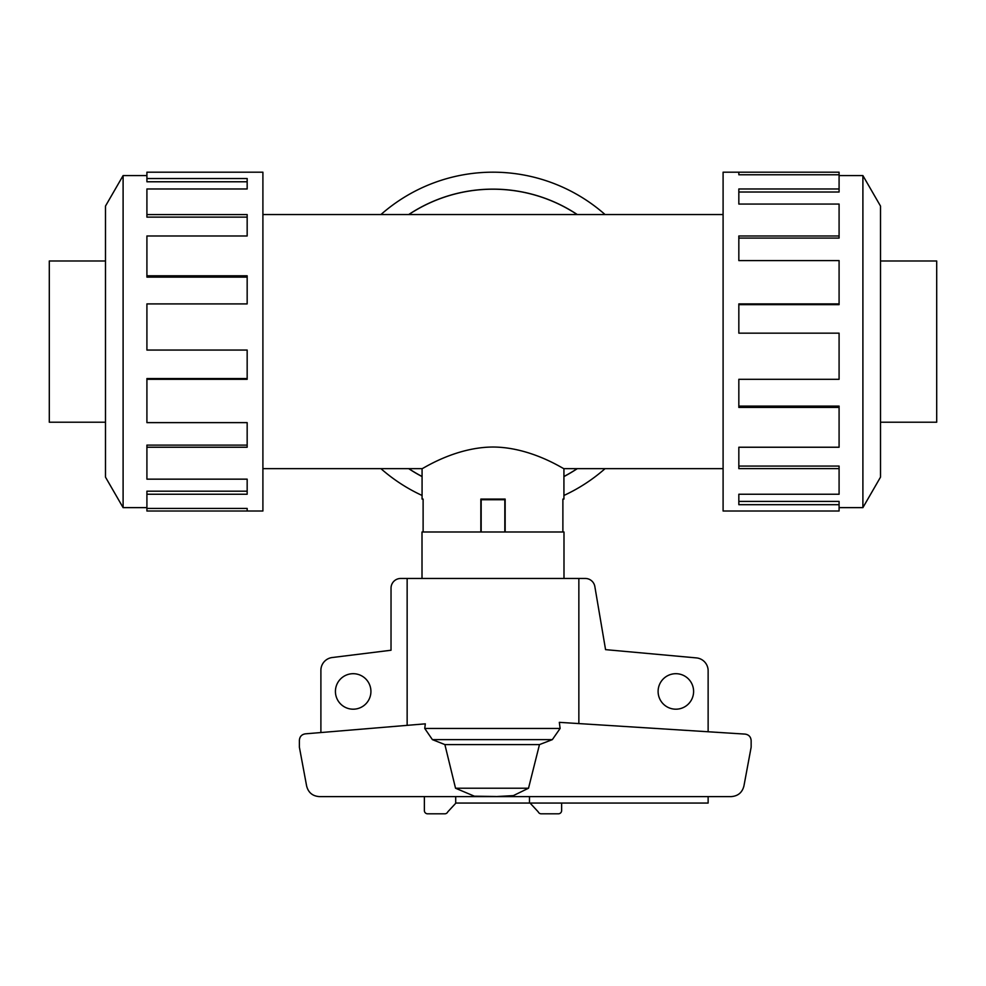 <?xml version="1.0" encoding="UTF-8"?>
<svg xmlns="http://www.w3.org/2000/svg" width="986" height="986" viewBox="0 0 986 986"><rect width="100%" height="100%" fill="white"/><g stroke="black" fill="none" stroke-linecap="round" stroke-linejoin="round"><path stroke-width="1.48" d="M577.167 214.541A152.411 152.411 0 0 0 408.833 214.541M262.905 214.541L723.095 214.541M422.07 499.076L423.117 499.076L422.07 499.076L422.07 468.658L262.905 468.658M422.07 468.658C421.725 469.558 454.509 447.163 493 447.028C531.491 447.163 564.275 469.558 563.93 468.658L563.93 499.076L562.883 499.076L563.93 499.076M723.095 468.658L563.93 468.658M423.117 499.076L423.117 531.996M480.848 531.996L480.848 499.076L505.152 499.076L505.152 531.996M562.883 531.996L562.883 499.076M880.51 260.994L936.7 260.994L936.7 422.218L880.51 422.218M105.49 260.994L49.3 260.994L49.3 422.218L105.49 422.218M839.086 507.63L862.898 507.63L880.51 477.138L880.51 206.074L862.898 175.582L839.086 175.582M738.834 174.769L738.834 172.193L839.086 172.193L839.086 174.769L738.834 174.769L738.834 172.193L723.095 172.193L723.095 511.019L839.086 511.019L839.086 504.684L738.834 504.684L738.834 494.245L738.834 501.418L839.086 501.418L839.086 504.684M146.914 507.63L123.102 507.63L105.49 477.138L105.49 206.074L123.102 175.582L146.914 175.582M123.102 507.63L123.102 175.582M146.914 178.528L247.166 178.528L247.166 188.967L247.166 181.781L146.914 181.781L146.914 172.193L262.905 172.193L262.905 511.019L146.914 511.019L146.914 508.443L247.166 508.443L247.166 511.019L247.166 508.443M247.166 188.967L146.914 188.967L146.914 214.578L247.166 214.578L247.166 235.974L146.914 235.974L146.914 275.797L247.166 275.797L247.166 303.91L146.914 303.91L146.914 350.055L247.166 350.055L247.166 379.302L146.914 379.302L146.914 422.624L247.166 422.624L247.166 447.237L146.914 447.237L146.914 479.159L247.166 479.159L247.166 494.245L146.914 494.245L146.914 508.443M146.914 494.245L146.914 491.188L247.166 491.188L247.166 479.159M146.914 447.237L146.914 445.117L247.166 445.117L247.166 422.624M146.914 379.302L146.914 378.55L247.166 378.55L247.166 350.055M247.166 303.91L247.166 277.115L146.914 277.115L146.914 275.797M247.166 235.974L247.166 217.117L146.914 217.117L146.914 214.578M422.07 495.453A169.407 169.407 0 0 1 380.941 468.658M380.941 214.541A169.407 169.407 0 0 1 605.059 214.541M408.722 214.541A152.473 152.473 0 0 1 577.278 214.541M577.278 468.658A152.473 152.473 0 0 1 563.93 476.571M422.008 578.462L422.008 531.996L563.992 531.996L563.992 578.462M370.921 691.445A17.748 17.748 0 0 1 353.173 709.193A17.748 17.748 0 0 1 335.425 691.445A17.748 17.748 0 0 1 353.173 673.697A17.748 17.748 0 0 1 370.921 691.445M693.602 691.445A17.748 17.748 0 0 1 675.854 709.193A17.748 17.748 0 0 1 658.106 691.445A17.748 17.748 0 0 1 675.854 673.697A17.748 17.748 0 0 1 693.602 691.445M578.856 723.576L578.856 578.462L585.29 578.462A9.675 9.675 0 0 1 594.829 586.46L605.564 649.638L696.35 657.896A12.904 12.904 0 0 1 708.133 670.751L708.133 731.76M578.856 578.462L400.71 578.462A9.675 9.675 0 0 0 391.035 588.137L391.023 650.242L332.233 657.526A12.904 12.904 0 0 0 320.894 670.344L320.894 732.536M708.133 796.602L708.133 803.048L529.482 803.048L529.482 796.602M529.482 803.048L455.705 803.048L455.705 796.602M480.848 499.717L505.152 499.717M481.168 531.996L481.168 499.717M504.832 531.996L504.832 499.717M455.939 803.048L447.78 811.848A3.229 3.229 0 0 1 444.809 813.807L427.604 813.807A3.229 3.229 0 0 1 424.374 810.578L424.374 796.602M561.626 803.048L561.626 810.578A3.229 3.229 0 0 1 558.396 813.807L541.191 813.807A3.229 3.229 0 0 1 538.22 811.848L530.061 803.048M407.144 578.462L407.144 725.351M495.773 796.602L513.386 795.603L528.521 788.221L539.478 744.59L552.333 739.636L560.122 728.457L559.321 722.344L745.108 734.102C748.805 734.669 750.814 736.813 751.147 740.548L751.147 747.203L743.937 785.928C742.261 792.534 738.021 796.096 731.218 796.602L319.316 796.602C312.513 796.096 308.285 792.534 306.609 785.928L299.387 747.203L299.387 740.276C299.707 736.591 301.691 734.447 305.34 733.843L425.323 723.835L424.744 728.457L432.398 739.636L444.883 744.59L455.532 788.221L474.377 796.195L495.761 796.515M528.521 788.221L455.532 788.221M539.478 744.59L444.883 744.59M422.07 476.571A152.473 152.473 0 0 1 408.722 468.658M605.059 468.658A169.407 169.407 0 0 1 563.93 495.453M738.834 494.245L839.086 494.245L839.086 468.621L738.834 468.621L738.834 447.237L738.834 466.082L839.086 466.082L839.086 468.621M738.834 447.237L839.086 447.237L839.086 407.415L738.834 407.415L738.834 379.302L738.834 406.096L839.086 406.096L839.086 407.415M738.834 379.302L839.086 379.302L839.086 333.157L738.834 333.157L738.834 303.91L839.086 303.91L839.086 304.662L738.834 304.662L738.834 333.157M839.086 303.91L839.086 260.587L738.834 260.587L738.834 235.974L839.086 235.974L839.086 238.094L738.834 238.094L738.834 260.587M839.086 235.974L839.086 204.053L738.834 204.053L738.834 188.967L839.086 188.967L839.086 192.024L738.834 192.024L738.834 204.053M839.086 188.967L839.086 174.769M862.898 175.582L862.898 507.63M505.152 499.076L480.848 499.076M408.833 468.658A152.411 152.411 0 0 0 422.07 476.497M563.93 476.497A152.411 152.411 0 0 0 577.167 468.658M560.122 728.457L424.744 728.457M552.333 739.636L432.398 739.636"/></g></svg>
